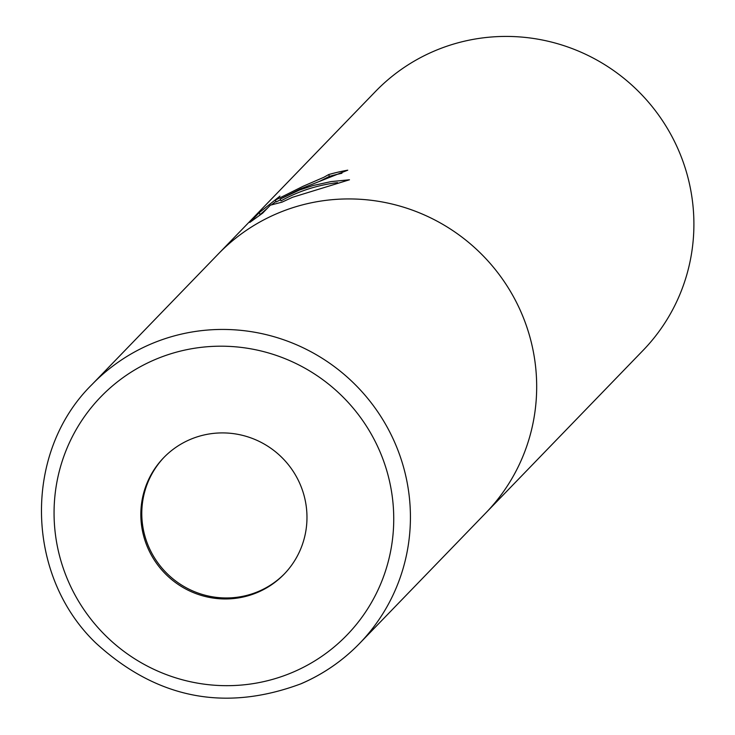 <?xml version="1.0" encoding="UTF-8"?>
<svg xmlns="http://www.w3.org/2000/svg" width="735" height="735" viewBox="0 0 735 735"><rect width="100%" height="100%" fill="white"/><g stroke="black" fill="none" stroke-linecap="round" stroke-linejoin="round"><path stroke-width="1.1" d="M164.171 457.188A83.772 82.32 -135.9 0 0 157.262 562.009A83.772 82.32 -135.9 0 0 258.849 591.28A83.772 82.32 -135.9 0 0 284.592 573.686M341.913 173.285A184.209 181.012 -135.9 0 0 329.427 176.382L328.628 174.59A186.166 182.932 44.1 0 1 347.756 170.189L300.661 188.849L280.2 199.084L299.531 190.025L313.294 185.468L331.127 181.591L349.474 179.781M485.302 513.48A186.166 182.932 -135.9 0 0 485.881 512.883L643.097 350.365A186.166 182.932 -135.9 0 0 659.957 116.957A186.166 182.932 -135.9 0 0 433.76 51.275A186.166 182.932 -135.9 0 0 375.493 91.48L218.277 253.998A186.166 182.932 -135.9 0 0 217.698 254.595M485.467 513.306A186.166 182.932 -135.9 0 0 502.915 279.723A186.166 182.932 -135.9 0 0 276.544 213.784A186.166 182.932 -135.9 0 1 502.74 279.475A186.166 182.932 -135.9 0 1 485.881 512.874A186.166 182.932 -135.9 0 0 502.74 279.475A186.166 182.932 -135.9 0 0 276.544 213.784A186.166 182.932 -135.9 0 0 218.277 253.998L92.022 384.506A186.166 182.932 -135.9 0 1 150.289 344.292A186.166 182.932 -135.9 0 1 376.485 409.983A186.166 182.932 -135.9 0 1 359.626 643.382A186.166 182.932 -135.9 0 0 359.626 643.382A186.166 182.932 -135.9 0 1 301.359 683.596M349.465 179.781L292.493 197.302L281.955 202.162L270.361 205.166L262.68 213.104L249.799 222.429L259.28 212.626L279.952 196.153L275.34 200.122L303.215 186.221L323.887 177.273L328.628 174.59M329.427 176.382L319.936 181.15M337.549 182.638C317.281 185.091 298.428 191.173 281 200.885L280.2 199.084M280.513 199.791L276.149 201.941L275.34 200.122M275.928 201.454L271.84 204.587M267.641 207.977L259.216 215.428M260.116 214.501L259.28 212.626M257.893 592.272A83.772 82.32 -135.9 0 0 284.114 574.182A83.772 82.32 -135.9 0 0 291.703 469.15A83.772 82.32 -135.9 0 0 189.915 439.594A83.772 82.32 -135.9 0 0 163.694 457.685A83.772 82.32 -135.9 0 0 156.105 562.716A83.772 82.32 -135.9 0 0 257.893 592.272M217.863 254.42A186.166 182.932 -135.9 0 1 276.544 213.784A186.166 182.932 -135.9 0 0 218.277 253.998M293.394 672.01A171.273 168.297 -135.9 0 0 378.874 449.204A171.273 168.297 -135.9 0 0 154.414 359.856A171.273 168.297 -135.9 0 0 68.925 582.662A171.273 168.297 -135.9 0 0 293.394 672.01M92.022 384.506C23.116 452.218 24.962 575.027 95.688 642.886C156.436 698.599 224.938 712.206 301.203 683.706C323.363 674.114 342.841 660.673 359.626 643.391L485.881 512.874"/></g></svg>
